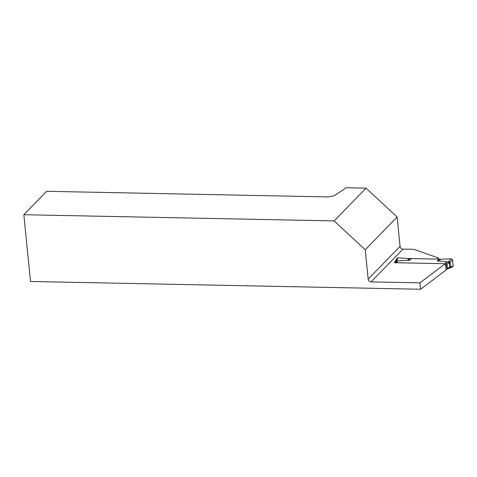 <?xml version="1.0" encoding="UTF-8"?>
<svg xmlns="http://www.w3.org/2000/svg" width="477" height="477" viewBox="0 0 477 477"><rect width="100%" height="100%" fill="white"/><g stroke="black" fill="none" stroke-linecap="round" stroke-linejoin="round"><path stroke-width="0.72" d="M445.995 270.065L420.535 289.259L419.891 282.849L445.363 263.721L394.348 262.702L396.894 258.588M334.15 220.923L366.044 188.141L397.126 217.005L365.233 249.781L334.15 220.923L23.85 214.722L30.51 281.466L420.535 289.259M406.935 258.486L435.418 259.059A2.266 0.721 -5.7 0 0 438.399 258.081A2.266 0.721 -5.7 0 0 438.315 257.92L413.69 249.31L402.987 249.095L371.1 281.877L419.891 282.849M397.126 217.005L400.054 246.37A2.832 2.51 -135.8 0 0 402.987 249.095M365.233 249.781L368.166 279.152L400.054 246.37M371.1 281.877A2.832 2.51 44.2 0 1 368.166 279.152M366.044 188.141L346.224 187.741L335.772 194.759A8.491 2.701 174.3 0 1 324.294 196.852L46.627 191.307L23.85 214.722M437.51 258.761L440.176 259.393L441.481 259.208L437.385 260.961L448.201 261.945L445.888 262.887A1.133 0.727 67.9 0 1 446.299 263.119L447.116 268.408L445.834 270.226M408.073 258.635L409.618 260.257L409.153 260.4L407.37 258.522L411.818 258.409M409.153 260.4L396.876 260.919L397.305 261.915A1.133 1.067 156.5 0 0 396.763 262.135L396.184 262.738M407.37 258.522L397.919 257.753L396.828 260.925L395.785 261.909L395.868 262.732M437.385 260.961L438.619 258.945M409.618 260.257L411.615 258.582M396.834 260.931L395.844 262.076M444.504 264.186L445.649 265.307L446.067 269.487M396.959 258.755L397.919 257.753M396.775 260.758A1.133 1.008 161.5 0 0 395.785 261.909L395.815 261.527A1.133 0.984 22.4 0 1 396.786 260.496M395.862 262.135L396.262 263.048L396.763 262.135M395.815 261.527L395.785 261.909M449.489 268.098L449.149 268.199M441.481 259.208L451.325 258.82L448.237 261.951L449.483 262.982L449.912 267.281L447.39 268.241L446.973 264.061L446.299 263.119M449.924 268.026A1.133 0.99 -113.4 0 0 450.473 267.054L450.032 262.606L452.548 259.864L453.15 265.904L449.912 267.281A1.133 0.769 77.5 0 1 449.376 268.193A1.133 0.769 77.5 0 1 449.191 268.211M448.231 261.956L449.215 263.143M452.548 259.864L451.325 258.82M452.136 266.953L453.15 265.904M448.505 261.79A1.133 0.674 59.1 0 1 449.483 262.982L450.032 262.606A1.133 0.888 -137.5 0 0 448.833 261.533M449.632 267.341L448.869 268.265L449.513 267.376M445.888 262.887A1.133 0.358 174.3 0 0 445.613 263.048L444.969 263.715M396.614 262.749L397.258 262.088A1.133 0.358 -5.7 0 0 397.305 261.915M397.258 262.088A1.133 1.002 -135.8 0 0 396.739 262.219M445.649 265.307L446.699 264.228A1.133 0.358 -5.7 0 1 446.973 264.061L449.095 263.203M437.212 260.806L440.76 259.285M445.613 263.048A1.133 1.002 44.2 0 1 446.162 263.203M447.39 268.241L447.116 268.408A1.133 1.002 -135.8 0 1 446.866 269.171L447.027 269.106A1.133 0.727 -112.1 0 0 447.39 268.241M446.895 269.135A1.133 0.727 -112.1 0 0 447.027 269.106L449.149 268.241M438.399 258.081L438.476 258.874M395.856 262.732L395.868 261.068L397.013 258.307M445.828 270.238L446.86 269.171M449.084 268.259L452.566 266.882"/></g></svg>
